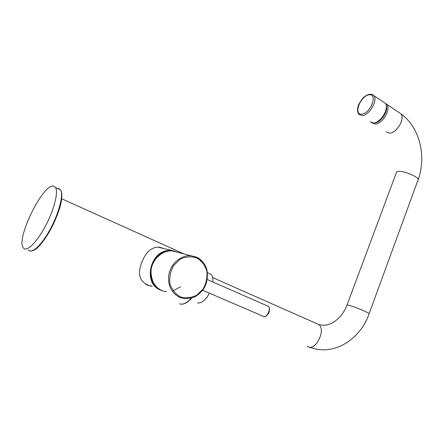<?xml version="1.0" encoding="UTF-8"?>
<svg xmlns="http://www.w3.org/2000/svg" width="444" height="444" viewBox="0 0 444 444"><rect width="100%" height="100%" fill="white"/><g stroke="black" fill="none" stroke-linecap="round" stroke-linejoin="round"><path stroke-width="0.67" d="M208.691 273.282L211.078 274.348C212.526 275.852 213.126 278.399 212.876 281.984M209.468 293.212C205.356 300.46 201.343 303.668 197.425 302.83M180.675 286.702L173.066 290.887M196.714 257.881C191.27 256.188 185.786 256.621 180.264 259.185L173.587 265.567C170.418 271.29 169.197 277.339 169.919 283.71C171.911 289.621 175.413 294.017 180.431 296.892C185.964 298.418 191.431 297.835 196.831 295.149L203.291 288.755C206.316 283.139 207.492 277.239 206.821 271.045C204.967 265.262 201.598 260.878 196.714 257.881L196.714 257.881M163.114 248.474L159.196 247.153M145.865 284.404L146.981 284.92M163.12 248.318L157.925 247.053C149.95 247.735 144.122 254.135 140.454 266.261C137.568 277.167 141.481 283.883 152.198 286.419M160.412 247.38L163.386 248.546M151.659 286.147L147.63 285.237M53.541 186.097L55.572 187.512C58.614 192.174 53.924 210.384 45.138 226.673C36.386 243.023 26.185 252.536 23.216 247.741C15.856 238.561 43.157 183.372 53.541 186.097M374.203 122.966L374.503 122.955C380.658 123.071 388.95 110.506 386.169 105.206M178.083 252.303L172.255 250.888C162.526 250.15 152.597 258.869 151.138 269.686C149.495 280.519 156.704 290.742 166.439 291.736L164.136 291.325M172.25 250.888L196.748 257.226C199.633 258.369 202.464 261.111 205.233 265.457C208.613 271.007 208.108 283.244 202.886 289.938C196.526 297.014 193.8 297.214 191.175 298.124L184.587 298.607C174.52 297.619 167.044 286.918 168.753 275.541C170.291 264.152 180.558 254.984 190.643 255.716L196.675 257.181L202.714 261.76M202.631 290.276L263.003 316.189C265.873 319.275 271.578 309.007 268.437 306.393L267.776 305.983M161.877 290.576L160.894 290.204C141.514 283.377 150.821 248.146 171.19 250.594L175.114 251.304M158.186 288.428C142.441 278.999 152.719 249.084 170.879 250.86M175.091 251.565L176.052 251.887M179.526 303.829C182.917 304.984 186.902 303.052 191.486 298.041M58.514 188.423L60.584 189.854C63.708 194.539 59.135 212.698 50.394 228.904C41.692 245.171 31.441 254.595 28.388 249.783C32.051 254.673 42.191 245.16 50.855 229.037C59.502 212.937 64.18 194.872 60.584 189.854L55.572 187.512M61.649 198.729C60.284 215.124 42.169 248.074 33.283 250.366M376.484 122.194C382.118 118.903 385.403 114.047 386.336 107.62M370.324 121.789L373.565 123.005C380.747 123.166 389.843 107.592 385.137 103.169L383.594 102.137M371.55 122.672L373.626 123.021C380.841 123.166 389.91 107.642 385.137 103.169L373.737 95.532C371.384 93.523 368.415 93.839 364.824 96.487C363.192 97.253 361.055 100.161 358.408 105.222C357.081 109.096 357.237 112.154 358.874 114.408L362.065 115.584C369.169 115.645 378.349 99.9 373.737 95.532L372.538 94.639M361.688 114.186C370.468 113.681 378.177 93.678 369.23 94.761C360.567 95.571 353.036 114.824 361.688 114.186M399.2 112.693L400.766 113.742C405.572 118.204 396.647 133.433 389.41 133.15L386.13 131.89M372.105 122.871L375.274 124.026C382.423 124.192 391.447 108.752 386.757 104.351L385.503 103.43M307.209 346.131C314.485 352.941 326.645 330.314 318.809 324.547L316.417 323.487M309.54 347.136C333.966 356.943 360.817 338.694 369.131 313.636C368.498 312.504 355.267 306.987 349.539 305.466C347.474 304.906 346.603 304.839 346.942 305.272C341.697 318.77 330.902 325.852 322.477 325.152L318.809 324.547L212.659 277.567M417.904 180.392L418.209 179.559C418.17 176.901 405.494 171.367 399.417 171.367C397.236 171.329 396.209 171.789 396.331 172.744L347.041 304.995M207.459 272.738L211.078 274.348M170.968 250.86C166.428 250.277 161.311 252.975 155.622 258.952C150.25 265.584 149.589 273.687 153.635 283.261M207.293 279.537L268.431 306.388M263.847 316.633C264.951 317.921 269.458 313.103 269.247 311.266C269.63 308.613 269.369 306.998 268.465 306.421M157.676 247.047L175.069 251.293M184.26 254.04L61.649 198.746M191.963 297.902C187.712 302.653 183.844 304.712 180.364 304.079M385.259 103.313L400.766 113.742C419.747 127.073 426.656 156.344 418.209 179.559L369.131 313.636"/></g></svg>
